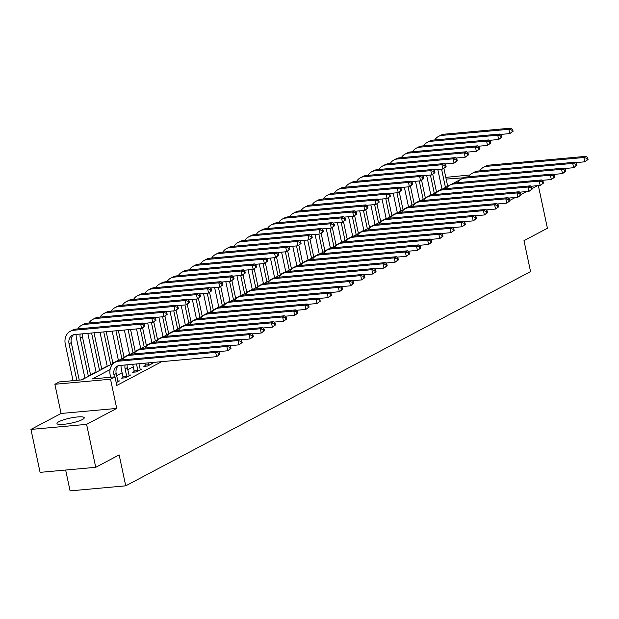 <?xml version="1.0" encoding="UTF-8"?>
<svg xmlns="http://www.w3.org/2000/svg" width="619" height="619" viewBox="0 0 619 619"><rect width="100%" height="100%" fill="white"/><g stroke="black" fill="none" stroke-linecap="round" stroke-linejoin="round"><path stroke-width="0.93" d="M58.875 421.701A13.935 2.569 -12 0 0 56.971 423.535A13.935 2.569 -12 0 0 67.254 423.868A13.935 2.569 -12 0 0 82.335 419.566A13.935 2.569 -12 0 0 84.23 417.74A13.935 2.569 -12 0 0 73.955 417.399A13.935 2.569 -12 0 0 58.875 421.701M445.804 177.382L469.983 174.968M65.653 470.038L70.079 490.882L125.734 485.822L530.553 271.586L523.984 240.667L547.413 228.264L538.344 185.592M125.734 485.822L119.158 454.911L95.728 467.306L40.08 472.359L30.95 429.424L86.598 424.363L116.728 408.424L110.522 379.223L54.874 384.275L59.331 381.915L81.894 379.865L114.825 362.44M116.728 408.424L61.08 413.477L30.95 429.424M61.08 413.477L54.874 384.275M441.951 188.973L436.472 191.875M430.793 194.884L425.315 197.786M419.636 200.788L414.157 203.69M408.478 206.692L403 209.593M397.321 212.596L391.835 215.497M386.163 218.499L380.677 221.401M375.006 224.411L369.52 227.312M363.848 230.314L358.362 233.216M352.683 236.218L347.205 239.12M341.526 242.122L336.047 245.023M330.368 248.026L324.89 250.927M319.211 253.937L313.732 256.839M308.053 259.841L302.575 262.742M296.896 265.744L291.417 268.646M285.738 271.648L280.252 274.55M274.581 277.552L269.095 280.453M263.423 283.463L257.937 286.365M252.266 289.367L246.78 292.269M241.101 295.271L235.622 298.172M229.943 301.174L224.465 304.076M218.786 307.078L213.307 309.98M207.628 312.99L202.15 315.883M196.471 318.893L190.992 321.795M185.313 324.797L179.835 327.699M174.156 330.701L168.67 333.602M162.998 336.604L157.512 339.506M151.841 342.516L146.355 345.41M140.683 348.42L135.197 351.321M129.518 354.323L124.04 357.225M118.361 360.227L112.882 363.129M107.203 366.131L101.725 369.032M96.046 372.042L90.567 374.936M84.888 377.946L81.128 379.934M95.728 467.306L86.598 424.363M110.097 369.558L92.424 378.905L114.979 376.863L116.805 385.451L161.768 361.651M133.271 366.843L127.785 369.744M122.113 372.754L116.627 375.656M116.21 382.635L119.482 380.902L117.78 381.056M122.98 377.404L121.525 378.17L125.286 377.83L130.64 374.998L128.938 375.153M134.137 371.493L132.683 372.267L136.443 371.926L141.797 369.086L140.095 369.249M145.295 365.589L143.84 366.363L147.601 366.022L152.955 363.183L151.253 363.338M509.839 200.378L515.348 197.461M520.997 194.474L526.506 191.557M532.162 188.563L537.663 185.654M114.979 376.863L110.522 379.223M463.732 177.785L446.167 179.092M117.827 360.846L125.982 356.529M128.992 354.942L137.139 350.625M140.149 349.039L148.305 344.721M151.307 343.135L159.462 338.817M162.464 337.223L170.62 332.914M173.622 331.32L181.777 327.002M184.779 325.416L192.935 321.099M195.937 319.512L204.092 315.195M207.094 313.609L215.25 309.291M218.252 307.697L226.407 303.387M229.409 301.793L237.564 297.476M240.574 295.89L248.722 291.572M251.732 289.986L259.887 285.668M262.889 284.082L271.045 279.765M274.047 278.171L282.202 273.861M285.204 272.267L293.36 267.95M296.362 266.363L304.517 262.046M307.519 260.46L315.675 256.142M318.677 254.556L326.832 250.238M329.834 248.645L337.989 244.335M340.992 242.741L349.147 238.423M352.157 236.837L360.304 232.52M363.314 230.933L371.47 226.616M374.472 225.03L382.627 220.712M385.629 219.118L393.785 214.808M396.787 213.215L404.942 208.897M407.944 207.311L416.1 202.993M419.102 201.407L427.257 197.09M430.259 195.503L438.414 191.186M441.417 189.592L449.572 185.282M452.574 183.688L460.729 179.371M118.028 381.668L116.186 373.567A8.937 7.366 62.1 0 1 118.477 365.697M114.414 376.909L113.958 374.75A8.937 7.366 62.1 0 1 117.3 366.169A8.937 7.366 62.1 0 1 119.653 365.481L216.588 356.676L215.675 352.381L118.74 361.187A13.401 11.057 -117.9 0 0 115.204 362.223A13.401 11.057 -117.9 0 0 110.197 375.091L110.654 377.25M219.83 354.385L216.588 356.676L219.83 354.385L219.466 352.668L218.569 353.139L218.933 354.857M218.569 353.139L215.675 352.381L217.903 351.197L120.968 360.003A13.401 11.057 -117.9 0 0 117.44 361.039L115.204 362.223M217.903 351.197L219.466 352.668M144.846 326.174L144.482 324.457L143.585 324.929L143.948 326.646L144.846 326.174L141.604 328.465L140.691 324.178L73.831 330.244A13.401 11.057 -117.9 0 0 70.303 331.281A13.401 11.057 -117.9 0 0 65.289 344.149L73.057 380.67M76.818 380.329L69.049 343.808A8.937 7.366 62.1 0 1 72.392 335.235A8.937 7.366 62.1 0 1 74.744 334.539L141.604 328.465L143.948 326.646M79.247 380.105L71.286 342.632A8.937 7.366 62.1 0 1 73.568 334.755M143.585 324.929L140.691 324.178L142.919 322.994L76.067 329.06A13.401 11.057 -117.9 0 0 72.539 330.105L70.303 331.281M142.919 322.994L144.482 324.457M129.185 375.764L127.344 367.663A8.937 7.366 62.1 0 1 127.166 364.792M122.98 378.039L122.98 376.839L126.74 376.499L125.115 368.847A8.937 7.366 62.1 0 1 125.077 364.986M126.74 376.499L126.74 377.056M121.045 365.349A13.401 11.057 -117.9 0 0 121.355 369.187L122.98 376.839M230.988 348.482L230.624 346.764L229.726 347.236L230.09 348.954L230.988 348.482L227.746 350.772L226.833 346.478L129.897 355.283A13.401 11.057 -117.9 0 0 126.369 356.32A13.401 11.057 -117.9 0 0 122.678 359.848M218.352 351.623L227.746 350.772L230.09 348.954M229.726 347.236L226.833 346.478L229.061 345.294L132.126 354.099A13.401 11.057 -117.9 0 0 128.597 355.136L126.369 356.32M229.061 345.294L230.624 346.764M140.343 369.86L138.919 363.724M134.145 372.135L134.137 370.936L137.898 370.595L136.49 363.949M137.898 370.595L137.898 371.152M132.729 364.289L134.137 370.936M242.145 342.57L241.781 340.852L240.884 341.324L241.255 343.042L242.145 342.57L238.903 344.868L237.99 340.574L141.055 349.371A13.401 11.057 -117.9 0 0 137.526 350.416A13.401 11.057 -117.9 0 0 133.836 353.944M229.51 345.719L238.903 344.868L241.255 343.042M240.884 341.324L237.99 340.574L240.218 339.39L143.283 348.195A13.401 11.057 -117.9 0 0 139.755 349.232L137.526 350.416M240.218 339.39L241.781 340.852M151.5 363.957L151.098 362.626M145.303 366.231L145.295 365.032L149.055 364.692L148.668 362.842M149.055 364.692L149.055 365.249M144.908 363.183L145.295 365.032M253.303 336.666L252.939 334.949L252.041 335.421L252.413 337.138L253.303 336.666L250.061 338.957L249.148 334.662L152.212 343.468A13.401 11.057 -117.9 0 0 148.684 344.504A13.401 11.057 -117.9 0 0 144.993 348.04M240.667 339.816L250.061 338.957L252.413 337.138M252.041 335.421L249.148 334.662L251.376 333.486L154.441 342.284A13.401 11.057 -117.9 0 0 150.912 343.328L148.684 344.504M251.376 333.486L252.939 334.949M76.145 334.415A13.401 11.057 -117.9 0 0 76.454 338.245L84.95 378.248M88.401 376.422L80.215 337.904A8.937 7.366 62.1 0 1 80.176 334.043M90.629 375.246L82.443 336.721A8.937 7.366 62.1 0 1 82.257 333.858M156.003 320.271L155.64 318.553L154.742 319.025L155.114 320.743L156.003 320.271L152.761 322.561L151.848 318.267L84.996 324.341A13.401 11.057 -117.9 0 0 81.46 325.377A13.401 11.057 -117.9 0 0 77.777 328.906M143.368 323.412L152.761 322.561L155.114 320.743M154.742 319.025L151.848 318.267L154.077 317.09L87.225 323.157A13.401 11.057 -117.9 0 0 83.697 324.201L81.46 325.377M154.077 317.09L155.64 318.553M87.821 333.355L96.107 372.344M99.558 370.518L91.581 333.014M101.787 369.334L94.018 332.79M167.161 314.367L166.797 312.649L165.9 313.121L166.271 314.839L167.161 314.367L163.919 316.657L163.006 312.363L96.154 318.437A13.401 11.057 -117.9 0 0 92.618 319.474A13.401 11.057 -117.9 0 0 88.935 323.002M154.526 317.508L163.919 316.657L166.271 314.839M165.9 313.121L163.006 312.363L165.234 311.179L98.382 317.253A13.401 11.057 -117.9 0 0 94.854 318.29L92.618 319.474M165.234 311.179L166.797 312.649M99.999 332.248L107.273 366.433M110.716 364.614L103.76 331.908M112.944 363.43L106.197 331.683M178.318 308.463L177.955 306.745L177.065 307.217L177.429 308.935L178.318 308.463L175.076 310.753L174.163 306.459L107.311 312.533A13.401 11.057 -117.9 0 0 103.783 313.57A13.401 11.057 -117.9 0 0 100.092 317.098M165.683 311.605L175.076 310.753L177.429 308.935M177.065 307.217L174.163 306.459L176.392 305.275L109.54 311.349A13.401 11.057 -117.9 0 0 106.011 312.386L103.783 313.57M176.392 305.275L177.955 306.745M264.46 330.763L264.096 329.045L263.207 329.517L263.57 331.235L264.46 330.763L261.218 333.053L260.305 328.759L163.37 337.564A13.401 11.057 -117.9 0 0 159.841 338.601A13.401 11.057 -117.9 0 0 156.15 342.129M251.825 333.904L261.218 333.053L263.57 331.235M263.207 329.517L260.305 328.759L262.533 327.583L165.606 336.38A13.401 11.057 -117.9 0 0 162.07 337.425L159.841 338.601M262.533 327.583L264.096 329.045M112.178 331.142L118.43 360.529M121.873 358.711L115.939 330.801M124.102 357.527L118.376 330.577M189.476 302.552L189.112 300.834L188.222 301.306L188.586 303.024L189.476 302.552L186.234 304.85L185.321 300.555L118.469 306.622A13.401 11.057 -117.9 0 0 114.941 307.666A13.401 11.057 -117.9 0 0 111.25 311.195M176.848 305.701L186.234 304.85L188.586 303.024M188.222 301.306L185.321 300.555L187.549 299.372L120.697 305.446A13.401 11.057 -117.9 0 0 117.169 306.482L114.941 307.666M187.549 299.372L189.112 300.834M275.617 324.859L275.254 323.141L274.364 323.613L274.728 325.331L275.617 324.859L272.375 327.149L271.462 322.855L174.527 331.66A13.401 11.057 -117.9 0 0 170.999 332.697A13.401 11.057 -117.9 0 0 167.308 336.225M262.99 328L272.375 327.149L274.728 325.331M274.364 323.613L271.462 322.855L273.691 321.671L176.763 330.476A13.401 11.057 -117.9 0 0 173.227 331.513L170.999 332.697M273.691 321.671L275.254 323.141M124.357 330.035L129.588 354.625M133.031 352.799L128.118 329.695M135.259 351.623L130.555 329.47M200.633 296.648L200.27 294.93L199.38 295.402L199.744 297.12L200.633 296.648L197.391 298.946L196.478 294.652L129.626 300.718A13.401 11.057 -117.9 0 0 126.098 301.755A13.401 11.057 -117.9 0 0 122.407 305.291M188.006 299.797L197.391 298.946L199.744 297.12M199.38 295.402L196.478 294.652L198.714 293.468L131.855 299.542A13.401 11.057 -117.9 0 0 128.326 300.579L126.098 301.755M198.714 293.468L200.27 294.93M286.775 318.955L286.411 317.238L285.521 317.709L285.885 319.427L286.775 318.955L283.533 321.246L282.62 316.951L185.685 325.756A13.401 11.057 -117.9 0 0 182.156 326.793A13.401 11.057 -117.9 0 0 178.465 330.322M274.147 322.097L283.533 321.246L285.885 319.427M285.521 317.709L282.62 316.951L284.856 315.767L187.921 324.573A13.401 11.057 -117.9 0 0 184.392 325.609L182.156 326.793M284.856 315.767L286.411 317.238M136.536 328.929L140.745 348.721M144.188 346.895L140.296 328.588M146.424 345.719L142.641 327.923M211.791 290.744L211.427 289.027L210.537 289.499L210.901 291.216L211.791 290.744L208.549 293.035L207.636 288.74L140.784 294.814A13.401 11.057 -117.9 0 0 137.256 295.851A13.401 11.057 -117.9 0 0 133.565 299.379M199.163 293.893L208.549 293.035L210.901 291.216M210.537 289.499L207.636 288.74L209.872 287.564L143.012 293.63A13.401 11.057 -117.9 0 0 139.484 294.675L137.256 295.851M209.872 287.564L211.427 289.027M297.932 313.044L297.569 311.326L296.679 311.798L297.043 313.516L297.932 313.044L294.69 315.342L293.777 311.048L196.842 319.845A13.401 11.057 -117.9 0 0 193.314 320.89A13.401 11.057 -117.9 0 0 189.631 324.418M285.305 316.193L294.69 315.342L297.043 313.516M296.679 311.798L293.777 311.048L296.014 309.864L199.078 318.669A13.401 11.057 -117.9 0 0 195.55 319.706L193.314 320.89M296.014 309.864L297.569 311.326M147.693 323.025L151.903 342.818M155.346 340.992L151.454 322.685M157.582 339.808L153.798 322.012M222.956 284.841L222.585 283.123L221.695 283.595L222.059 285.313L222.956 284.841L219.706 287.131L218.793 282.837L151.941 288.911A13.401 11.057 -117.9 0 0 148.413 289.947A13.401 11.057 -117.9 0 0 144.722 293.476M210.321 287.982L219.706 287.131L222.059 285.313M221.695 283.595L218.793 282.837L221.029 281.653L154.177 287.727A13.401 11.057 -117.9 0 0 150.641 288.764L148.413 289.947M221.029 281.653L222.585 283.123M309.098 307.14L308.726 305.422L307.836 305.894L308.2 307.612L309.098 307.14L305.848 309.43L304.935 305.136L207.999 313.941A13.401 11.057 -117.9 0 0 204.471 314.978A13.401 11.057 -117.9 0 0 200.788 318.514M296.462 310.289L305.848 309.43L308.2 307.612M307.836 305.894L304.935 305.136L307.171 303.96L210.236 312.757A13.401 11.057 -117.9 0 0 206.707 313.802L204.471 314.978M307.171 303.96L308.726 305.422M158.851 317.121L163.06 336.906M166.503 335.088L162.611 316.773M168.739 333.904L164.956 316.108M234.114 278.937L233.742 277.219L232.852 277.691L233.216 279.409L234.114 278.937L230.864 281.227L229.951 276.933L163.099 283.007A13.401 11.057 -117.9 0 0 159.57 284.044A13.401 11.057 -117.9 0 0 155.88 287.572M221.478 282.078L230.864 281.227L233.216 279.409M232.852 277.691L229.951 276.933L232.187 275.749L165.335 281.823A13.401 11.057 -117.9 0 0 161.799 282.86L159.57 284.044M232.187 275.749L233.742 277.219M320.255 301.236L319.884 299.519L318.994 299.991L319.358 301.708L320.255 301.236L317.005 303.527L316.092 299.232L219.165 308.038A13.401 11.057 -117.9 0 0 215.629 309.074A13.401 11.057 -117.9 0 0 211.946 312.603M307.62 304.378L317.005 303.527L319.358 301.708M318.994 299.991L316.092 299.232L318.328 298.056L221.393 306.854A13.401 11.057 -117.9 0 0 217.865 307.898L215.629 309.074M318.328 298.056L319.884 299.519M170.008 311.21L174.218 331.003M177.661 329.184L173.769 310.87M179.897 328L176.113 310.204M245.271 273.025L244.907 271.308L244.01 271.78L244.373 273.497L245.271 273.025L242.029 275.323L241.116 271.029L174.256 277.095A13.401 11.057 -117.9 0 0 170.728 278.14A13.401 11.057 -117.9 0 0 167.037 281.668M232.636 276.175L242.029 275.323L244.373 273.497M244.01 271.78L241.116 271.029L243.344 269.845L176.492 275.919A13.401 11.057 -117.9 0 0 172.964 276.956L170.728 278.14M243.344 269.845L244.907 271.308M331.413 295.333L331.049 293.615L330.151 294.087L330.515 295.805L331.413 295.333L328.171 297.623L327.258 293.329L230.322 302.134A13.401 11.057 -117.9 0 0 226.786 303.171A13.401 11.057 -117.9 0 0 223.103 306.699M318.777 298.474L328.171 297.623L330.515 295.805M330.151 294.087L327.258 293.329L329.486 292.145L232.551 300.95A13.401 11.057 -117.9 0 0 229.022 301.987L226.786 303.171M329.486 292.145L331.049 293.615M181.174 305.306L185.375 325.099M188.826 323.273L184.934 304.966M191.054 322.097L187.271 304.3M256.428 267.122L256.065 265.404L255.167 265.876L255.531 267.594L256.428 267.122L253.186 269.42L252.273 265.125L185.414 271.192A13.401 11.057 -117.9 0 0 181.885 272.228A13.401 11.057 -117.9 0 0 178.202 275.764M243.793 270.271L253.186 269.42L255.531 267.594M255.167 265.876L252.273 265.125L254.502 263.942L187.65 270.016A13.401 11.057 -117.9 0 0 184.122 271.052L181.885 272.228M254.502 263.942L256.065 265.404M342.57 289.429L342.206 287.711L341.309 288.183L341.673 289.901L342.57 289.429L339.328 291.719L338.415 287.425L241.48 296.23A13.401 11.057 -117.9 0 0 237.951 297.267A13.401 11.057 -117.9 0 0 234.261 300.795M329.935 292.57L339.328 291.719L341.673 289.901M341.309 288.183L338.415 287.425L340.643 286.241L243.708 295.046A13.401 11.057 -117.9 0 0 240.18 296.083L237.951 297.267M340.643 286.241L342.206 287.711M192.331 299.403L196.532 319.195M199.983 317.369L196.091 299.062M202.212 316.193L198.428 298.397M267.586 261.218L267.222 259.5L266.325 259.972L266.696 261.69L267.586 261.218L264.344 263.508L263.431 259.214L196.579 265.288A13.401 11.057 -117.9 0 0 193.043 266.325A13.401 11.057 -117.9 0 0 189.36 269.853M254.951 264.367L264.344 263.508L266.696 261.69M266.325 259.972L263.431 259.214L265.659 258.038L198.807 264.104A13.401 11.057 -117.9 0 0 195.279 265.149L193.043 266.325M265.659 258.038L267.222 259.5M353.728 283.517L353.364 281.8L352.466 282.272L352.838 283.989L353.728 283.517L350.486 285.816L349.573 281.521L252.637 290.319A13.401 11.057 -117.9 0 0 249.109 291.363A13.401 11.057 -117.9 0 0 245.418 294.892M341.092 286.667L350.486 285.816L352.838 283.989M352.466 282.272L349.573 281.521L351.801 280.337L254.866 289.143A13.401 11.057 -117.9 0 0 251.337 290.179L249.109 291.363M351.801 280.337L353.364 281.8M203.489 293.499L207.69 313.291M211.141 311.465L207.249 293.158M213.369 310.281L209.586 292.485M278.743 255.314L278.38 253.597L277.482 254.069L277.854 255.786L278.743 255.314L275.501 257.605L274.588 253.31L207.736 259.384A13.401 11.057 -117.9 0 0 204.2 260.421A13.401 11.057 -117.9 0 0 200.517 263.949M266.108 258.456L275.501 257.605L277.854 255.786M277.482 254.069L274.588 253.31L276.817 252.134L209.965 258.2A13.401 11.057 -117.9 0 0 206.437 259.237L204.2 260.421M276.817 252.134L278.38 253.597M364.885 277.614L364.521 275.896L363.624 276.368L363.995 278.086L364.885 277.614L361.643 279.904L360.73 275.617L263.795 284.415A13.401 11.057 -117.9 0 0 260.266 285.452A13.401 11.057 -117.9 0 0 256.576 288.988M352.25 280.763L361.643 279.904L363.995 278.086M363.624 276.368L360.73 275.617L362.958 274.434L266.023 283.239A13.401 11.057 -117.9 0 0 262.495 284.276L260.266 285.452M362.958 274.434L364.521 275.896M214.646 287.595L218.855 307.38M222.298 305.562L218.406 287.247M224.527 304.378L220.743 286.582M289.901 249.411L289.537 247.693L288.647 248.165L289.011 249.883L289.901 249.411L286.659 251.701L285.746 247.407L218.894 253.481A13.401 11.057 -117.9 0 0 215.366 254.517A13.401 11.057 -117.9 0 0 211.675 258.046M277.266 252.552L286.659 251.701L289.011 249.883M288.647 248.165L285.746 247.407L287.974 246.223L221.122 252.297A13.401 11.057 -117.9 0 0 217.594 253.333L215.366 254.517M287.974 246.223L289.537 247.693M376.043 271.71L375.679 269.992L374.789 270.464L375.153 272.182L376.043 271.71L372.8 274L371.887 269.706L274.952 278.511A13.401 11.057 -117.9 0 0 271.424 279.548A13.401 11.057 -117.9 0 0 267.733 283.076M363.407 274.851L372.8 274L375.153 272.182M374.789 270.464L371.887 269.706L374.116 268.53L277.18 277.327A13.401 11.057 -117.9 0 0 273.652 278.372L271.424 279.548M374.116 268.53L375.679 269.992M225.803 281.684L230.013 301.476M233.456 299.658L229.564 281.343M235.684 298.474L231.901 280.678M301.058 243.499L300.695 241.781L299.805 242.261L300.169 243.979L301.058 243.499L297.816 245.797L296.903 241.503L230.051 247.569A13.401 11.057 -117.9 0 0 226.523 248.614A13.401 11.057 -117.9 0 0 222.832 252.142M288.431 246.648L297.816 245.797L300.169 243.979M299.805 242.261L296.903 241.503L299.132 240.319L232.28 246.393A13.401 11.057 -117.9 0 0 228.751 247.43L226.523 248.614M299.132 240.319L300.695 241.781M387.2 265.806L386.836 264.089L385.947 264.561L386.31 266.278L387.2 265.806L383.958 268.097L383.045 263.802L286.11 272.608A13.401 11.057 -117.9 0 0 282.581 273.644A13.401 11.057 -117.9 0 0 278.89 277.173M374.572 268.948L383.958 268.097L386.31 266.278M385.947 264.561L383.045 263.802L385.273 262.618L288.346 271.424A13.401 11.057 -117.9 0 0 284.81 272.461L282.581 273.644M385.273 262.618L386.836 264.089M236.961 275.78L241.17 295.572M244.613 293.746L240.721 275.44M246.842 292.57L243.066 274.774M312.216 237.595L311.852 235.878L310.962 236.35L311.326 238.067L312.216 237.595L308.974 239.893L308.061 235.599L241.209 241.665A13.401 11.057 -117.9 0 0 237.681 242.702A13.401 11.057 -117.9 0 0 233.99 246.238M299.588 240.745L308.974 239.893L311.326 238.067M310.962 236.35L308.061 235.599L310.297 234.415L243.437 240.489A13.401 11.057 -117.9 0 0 239.909 241.526L237.681 242.702M310.297 234.415L311.852 235.878M398.357 259.903L397.994 258.185L397.104 258.657L397.468 260.375L398.357 259.903L395.115 262.193L394.202 257.899L297.267 266.704A13.401 11.057 -117.9 0 0 293.739 267.741A13.401 11.057 -117.9 0 0 290.048 271.269M385.73 263.044L395.115 262.193L397.468 260.375M397.104 258.657L394.202 257.899L396.439 256.715L299.503 265.52A13.401 11.057 -117.9 0 0 295.975 266.557L293.739 267.741M396.439 256.715L397.994 258.185M248.118 269.876L252.328 289.669M255.771 287.843L251.879 269.536M258.007 286.667L254.223 268.87M323.373 231.692L323.01 229.974L322.12 230.446L322.484 232.164L323.373 231.692L320.131 233.982L319.218 229.688L252.366 235.762A13.401 11.057 -117.9 0 0 248.838 236.798A13.401 11.057 -117.9 0 0 245.147 240.327M310.746 234.841L320.131 233.982L322.484 232.164M322.12 230.446L319.218 229.688L321.454 228.512L254.595 234.578A13.401 11.057 -117.9 0 0 251.066 235.622L248.838 236.798M321.454 228.512L323.01 229.974M409.515 253.991L409.151 252.273L408.261 252.745L408.625 254.463L409.515 253.991L406.273 256.289L405.36 251.995L308.424 260.792A13.401 11.057 -117.9 0 0 304.896 261.837A13.401 11.057 -117.9 0 0 301.213 265.365M396.887 257.14L406.273 256.289L408.625 254.463M408.261 252.745L405.36 251.995L407.596 250.811L310.661 259.616A13.401 11.057 -117.9 0 0 307.132 260.653L304.896 261.837M407.596 250.811L409.151 252.273M259.276 263.973L263.485 283.765M266.928 281.939L263.036 263.632M269.164 280.755L265.381 262.959M334.539 225.788L334.167 224.07L333.277 224.542L333.641 226.26L334.539 225.788L331.289 228.078L330.376 223.784L263.524 229.858A13.401 11.057 -117.9 0 0 259.995 230.895A13.401 11.057 -117.9 0 0 256.305 234.423M321.903 228.929L331.289 228.078L333.641 226.26M333.277 224.542L330.376 223.784L332.612 222.608L265.76 228.674A13.401 11.057 -117.9 0 0 262.224 229.711L259.995 230.895M332.612 222.608L334.167 224.07M420.68 248.087L420.309 246.37L419.419 246.842L419.783 248.559L420.68 248.087L417.43 250.386L416.517 246.091L319.582 254.889A13.401 11.057 -117.9 0 0 316.054 255.926A13.401 11.057 -117.9 0 0 312.371 259.462M408.045 251.237L417.43 250.386L419.783 248.559M419.419 246.842L416.517 246.091L418.754 244.907L321.818 253.713A13.401 11.057 -117.9 0 0 318.29 254.749L316.054 255.926M418.754 244.907L420.309 246.37M270.433 258.069L274.643 277.854M278.086 276.035L274.194 257.721M280.322 274.851L276.538 257.055M345.696 219.884L345.325 218.167L344.435 218.639L344.798 220.356L345.696 219.884L342.446 222.175L341.533 217.88L274.681 223.954A13.401 11.057 -117.9 0 0 271.153 224.991A13.401 11.057 -117.9 0 0 267.462 228.519M333.061 223.026L342.446 222.175L344.798 220.356M344.435 218.639L341.533 217.88L343.769 216.696L276.917 222.77A13.401 11.057 -117.9 0 0 273.381 223.807L271.153 224.991M343.769 216.696L345.325 218.167M431.838 242.184L431.466 240.466L430.576 240.938L430.94 242.656L431.838 242.184L428.588 244.474L427.675 240.18L330.747 248.985A13.401 11.057 -117.9 0 0 327.211 250.022A13.401 11.057 -117.9 0 0 323.528 253.55M419.202 245.333L428.588 244.474L430.94 242.656M430.576 240.938L427.675 240.18L429.911 239.004L332.976 247.801A13.401 11.057 -117.9 0 0 329.447 248.846L327.211 250.022M429.911 239.004L431.466 240.466M281.591 252.157L285.8 271.95M289.243 270.132L285.351 251.817M291.479 268.948L287.696 251.152M356.853 213.973L356.49 212.255L355.592 212.735L355.956 214.453L356.853 213.973L353.611 216.271L352.698 211.977L285.839 218.043A13.401 11.057 -117.9 0 0 282.31 219.087A13.401 11.057 -117.9 0 0 278.62 222.616M344.218 217.122L353.611 216.271L355.956 214.453M355.592 212.735L352.698 211.977L354.927 210.793L288.075 216.867A13.401 11.057 -117.9 0 0 284.547 217.903L282.31 219.087M354.927 210.793L356.49 212.255M442.995 236.28L442.631 234.562L441.734 235.034L442.098 236.752L442.995 236.28L439.753 238.57L438.84 234.276L341.905 243.081A13.401 11.057 -117.9 0 0 338.369 244.118A13.401 11.057 -117.9 0 0 334.686 247.646M430.36 239.421L439.753 238.57L442.098 236.752M441.734 235.034L438.84 234.276L441.068 233.092L344.133 241.897A13.401 11.057 -117.9 0 0 340.605 242.934L338.369 244.118M441.068 233.092L442.631 234.562M292.756 246.254L296.958 266.046M300.408 264.22L296.516 245.913M302.637 263.044L298.853 245.248M368.011 208.069L367.647 206.351L366.75 206.823L367.113 208.541L368.011 208.069L364.769 210.367L363.856 206.073L296.996 212.139A13.401 11.057 -117.9 0 0 293.468 213.176A13.401 11.057 -117.9 0 0 289.785 216.712M355.376 211.218L364.769 210.367L367.113 208.541M366.75 206.823L363.856 206.073L366.084 204.889L299.232 210.963A13.401 11.057 -117.9 0 0 295.704 212L293.468 213.176M366.084 204.889L367.647 206.351M454.153 230.376L453.789 228.659L452.891 229.131L453.255 230.848L454.153 230.376L450.911 232.667L449.998 228.372L353.062 237.178A13.401 11.057 -117.9 0 0 349.534 238.214A13.401 11.057 -117.9 0 0 345.843 241.743M441.517 233.518L450.911 232.667L453.255 230.848M452.891 229.131L449.998 228.372L452.226 227.188L355.291 235.994A13.401 11.057 -117.9 0 0 351.762 237.031L349.534 238.214M452.226 227.188L453.789 228.659M303.914 240.35L308.115 260.142M311.566 258.316L307.674 240.01M313.794 257.14L310.011 239.344M379.168 202.165L378.805 200.448L377.907 200.92L378.279 202.637L379.168 202.165L375.926 204.456L375.013 200.161L308.161 206.235A13.401 11.057 -117.9 0 0 304.625 207.272A13.401 11.057 -117.9 0 0 300.942 210.808M366.533 205.315L375.926 204.456L378.279 202.637M377.907 200.92L375.013 200.161L377.242 198.985L310.39 205.051A13.401 11.057 -117.9 0 0 306.862 206.096L304.625 207.272M377.242 198.985L378.805 200.448M465.31 224.465L464.946 222.747L464.049 223.219L464.42 224.937L465.31 224.465L462.068 226.763L461.155 222.469L364.22 231.266A13.401 11.057 -117.9 0 0 360.691 232.311A13.401 11.057 -117.9 0 0 357.001 235.839M452.675 227.614L462.068 226.763L464.42 224.937M464.049 223.219L461.155 222.469L463.383 221.285L366.448 230.09A13.401 11.057 -117.9 0 0 362.92 231.127L360.691 232.311M463.383 221.285L464.946 222.747M315.071 234.446L319.272 254.239M322.723 252.413L318.831 234.106M324.952 251.229L321.168 233.433M390.326 196.262L389.962 194.544L389.065 195.016L389.436 196.734L390.326 196.262L387.084 198.552L386.171 194.258L319.319 200.332A13.401 11.057 -117.9 0 0 315.783 201.368A13.401 11.057 -117.9 0 0 312.1 204.897M377.691 199.403L387.084 198.552L389.436 196.734M389.065 195.016L386.171 194.258L388.399 193.082L321.547 199.148A13.401 11.057 -117.9 0 0 318.019 200.185L315.783 201.368M388.399 193.082L389.962 194.544M476.468 218.561L476.104 216.843L475.206 217.315L475.578 219.033L476.468 218.561L473.226 220.859L472.312 216.565L375.377 225.362A13.401 11.057 -117.9 0 0 371.849 226.399A13.401 11.057 -117.9 0 0 368.158 229.935M463.832 221.71L473.226 220.859L475.578 219.033M475.206 217.315L472.312 216.565L474.541 215.381L377.605 224.186A13.401 11.057 -117.9 0 0 374.077 225.223L371.849 226.399M474.541 215.381L476.104 216.843M326.228 228.543L330.438 248.335M333.881 246.509L329.989 228.194M336.109 245.325L332.326 227.529M401.483 190.358L401.12 188.64L400.23 189.112L400.594 190.83L401.483 190.358L398.241 192.648L397.328 188.354L330.476 194.428A13.401 11.057 -117.9 0 0 326.948 195.465A13.401 11.057 -117.9 0 0 323.257 198.993M388.848 193.499L398.241 192.648L400.594 190.83M400.23 189.112L397.328 188.354L399.557 187.17L332.705 193.244A13.401 11.057 -117.9 0 0 329.176 194.281L326.948 195.465M399.557 187.17L401.12 188.64M487.625 212.657L487.261 210.94L486.372 211.412L486.735 213.129L487.625 212.657L484.383 214.948L483.47 210.653L386.535 219.459A13.401 11.057 -117.9 0 0 383.006 220.496A13.401 11.057 -117.9 0 0 379.315 224.032M474.99 215.807L484.383 214.948L486.735 213.129M486.372 211.412L483.47 210.653L485.698 209.477L388.763 218.275A13.401 11.057 -117.9 0 0 385.235 219.319L383.006 220.496M485.698 209.477L487.261 210.94M337.386 222.631L341.595 242.424M345.038 240.605L341.146 222.291M347.267 239.421L343.483 221.625M412.641 184.454L412.277 182.737L411.387 183.209L411.751 184.926L412.641 184.454L409.399 186.745L408.486 182.45L341.634 188.516A13.401 11.057 -117.9 0 0 338.106 189.561A13.401 11.057 -117.9 0 0 334.415 193.089M400.013 187.596L409.399 186.745L411.751 184.926M411.387 183.209L408.486 182.45L410.714 181.266L343.862 187.34A13.401 11.057 -117.9 0 0 340.334 188.377L338.106 189.561M410.714 181.266L412.277 182.737M498.782 206.754L498.419 205.036L497.529 205.508L497.893 207.226L498.782 206.754L495.54 209.044L494.627 204.75L397.692 213.555A13.401 11.057 -117.9 0 0 394.164 214.592A13.401 11.057 -117.9 0 0 390.473 218.12M486.155 209.895L495.54 209.044L497.893 207.226M497.529 205.508L494.627 204.75L496.856 203.574L399.928 212.371A13.401 11.057 -117.9 0 0 396.392 213.408L394.164 214.592M496.856 203.574L498.419 205.036M348.543 216.727L352.753 236.52M356.196 234.694L352.304 216.387M358.424 233.518L354.648 215.722M423.798 178.543L423.435 176.825L422.545 177.297L422.909 179.015L423.798 178.543L420.556 180.841L419.643 176.547L352.791 182.613A13.401 11.057 -117.9 0 0 349.263 183.65A13.401 11.057 -117.9 0 0 345.572 187.186M411.171 181.692L420.556 180.841L422.909 179.015M422.545 177.297L419.643 176.547L421.879 175.363L355.02 181.437A13.401 11.057 -117.9 0 0 351.491 182.473L349.263 183.65M421.879 175.363L423.435 176.825M509.94 200.85L509.576 199.132L508.686 199.604L509.05 201.322L509.94 200.85L506.698 203.14L505.785 198.846L408.85 207.651A13.401 11.057 -117.9 0 0 405.321 208.688A13.401 11.057 -117.9 0 0 401.63 212.216M497.312 203.991L506.698 203.14L509.05 201.322M508.686 199.604L505.785 198.846L508.021 197.662L411.086 206.467A13.401 11.057 -117.9 0 0 407.55 207.504L405.321 208.688M508.021 197.662L509.576 199.132M359.701 210.824L363.91 230.616M367.353 228.79L363.461 210.483M369.589 227.614L365.806 209.818M434.956 172.639L434.592 170.921L433.702 171.393L434.066 173.111L434.956 172.639L431.714 174.929L430.801 170.635L363.949 176.709A13.401 11.057 -117.9 0 0 360.42 177.746A13.401 11.057 -117.9 0 0 356.73 181.282M422.328 175.788L431.714 174.929L434.066 173.111M433.702 171.393L430.801 170.635L433.037 169.459L366.177 175.525A13.401 11.057 -117.9 0 0 362.649 176.57L360.42 177.746M433.037 169.459L434.592 170.921M521.097 194.939L520.734 193.221L519.844 193.701L520.208 195.418L521.097 194.939L517.855 197.237L516.942 192.942L420.007 201.74A13.401 11.057 -117.9 0 0 416.479 202.784A13.401 11.057 -117.9 0 0 412.796 206.313M508.47 198.088L517.855 197.237L520.208 195.418M519.844 193.701L516.942 192.942L519.179 191.758L422.243 200.564A13.401 11.057 -117.9 0 0 418.715 201.601L416.479 202.784M519.179 191.758L520.734 193.221M370.858 204.92L375.068 224.712M378.511 222.886L374.619 204.579M380.747 221.703L376.963 203.906M446.121 166.735L445.75 165.018L444.86 165.49L445.223 167.207L446.121 166.735L442.871 169.026L441.958 164.731L375.106 170.805A13.401 11.057 -117.9 0 0 371.578 171.842A13.401 11.057 -117.9 0 0 367.887 175.37M433.486 169.877L442.871 169.026L445.223 167.207M444.86 165.49L441.958 164.731L444.194 163.555L377.342 169.621A13.401 11.057 -117.9 0 0 373.806 170.658L371.578 171.842M444.194 163.555L445.75 165.018M532.263 189.035L531.891 187.317L531.001 187.789L531.365 189.507L532.263 189.035L529.013 191.333L528.1 187.039L431.164 195.836A13.401 11.057 -117.9 0 0 427.636 196.873A13.401 11.057 -117.9 0 0 423.953 200.409M519.627 192.184L529.013 191.333L531.365 189.507M531.001 187.789L528.1 187.039L530.336 185.855L433.401 194.66A13.401 11.057 -117.9 0 0 429.872 195.697L427.636 196.873M530.336 185.855L531.891 187.317M382.016 199.016L386.225 218.809M389.668 216.983L385.776 198.668M391.904 215.799L388.121 198.003M457.279 160.832L456.907 159.114L456.017 159.586L456.381 161.304L457.279 160.832L454.029 163.122L453.116 158.828L386.264 164.902A13.401 11.057 -117.9 0 0 382.735 165.938A13.401 11.057 -117.9 0 0 379.045 169.467M444.643 163.973L454.029 163.122L456.381 161.304M456.017 159.586L453.116 158.828L455.352 157.644L388.5 163.718A13.401 11.057 -117.9 0 0 384.964 164.755L382.735 165.938M455.352 157.644L456.907 159.114M543.42 183.131L543.049 181.413L542.159 181.885L542.523 183.603L543.42 183.131L540.17 185.421L539.257 181.127L442.33 189.932A13.401 11.057 -117.9 0 0 438.794 190.969A13.401 11.057 -117.9 0 0 435.111 194.505M530.785 186.28L540.17 185.421L542.523 183.603M542.159 181.885L539.257 181.127L541.493 179.951L444.558 188.749A13.401 11.057 -117.9 0 0 441.03 189.793L438.794 190.969M541.493 179.951L543.049 181.413M393.173 193.105L397.383 212.897M400.826 211.079L396.934 192.764M403.062 209.895L399.278 192.099M468.436 154.928L468.072 153.21L467.175 153.682L467.538 155.4L468.436 154.928L465.194 157.218L464.281 152.924L397.421 158.99A13.401 11.057 -117.9 0 0 393.893 160.035A13.401 11.057 -117.9 0 0 390.202 163.563M455.801 158.069L465.194 157.218L467.538 155.4M467.175 153.682L464.281 152.924L466.509 151.74L399.657 157.814A13.401 11.057 -117.9 0 0 396.129 158.851L393.893 160.035M466.509 151.74L468.072 153.21M554.578 177.227L554.214 175.51L553.316 175.982L553.68 177.699L554.578 177.227L551.336 179.518L550.423 175.223L453.487 184.029A13.401 11.057 -117.9 0 0 449.951 185.066A13.401 11.057 -117.9 0 0 446.268 188.594M541.942 180.369L551.336 179.518L553.68 177.699M553.316 175.982L550.423 175.223L552.651 174.047L455.716 182.845A13.401 11.057 -117.9 0 0 452.187 183.882L449.951 185.066M552.651 174.047L554.214 175.51M404.339 187.201L408.54 206.994M411.991 205.168L408.099 186.861M414.219 203.991L410.436 186.195M479.593 149.017L479.23 147.299L478.332 147.771L478.696 149.488L479.593 149.017L476.351 151.315L475.438 147.02L408.579 153.086A13.401 11.057 -117.9 0 0 405.05 154.123A13.401 11.057 -117.9 0 0 401.367 157.659M466.958 152.166L476.351 151.315L478.696 149.488M478.332 147.771L475.438 147.02L477.667 145.836L410.815 151.91A13.401 11.057 -117.9 0 0 407.287 152.947L405.05 154.123M477.667 145.836L479.23 147.299M565.735 171.324L565.371 169.606L564.474 170.078L564.838 171.796L565.735 171.324L562.493 173.614L561.58 169.32L464.645 178.125A13.401 11.057 -117.9 0 0 461.116 179.162A13.401 11.057 -117.9 0 0 457.426 182.69M553.1 174.465L562.493 173.614L564.838 171.796M564.474 170.078L561.58 169.32L563.808 168.136L466.873 176.941A13.401 11.057 -117.9 0 0 463.345 177.978L461.116 179.162M563.808 168.136L565.371 169.606M415.496 181.297L419.697 201.09M423.148 199.264L419.256 180.957M425.377 198.088L421.593 180.291M490.751 143.113L490.387 141.395L489.49 141.867L489.861 143.585L490.751 143.113L487.509 145.403L486.596 141.109L419.736 147.183A13.401 11.057 -117.9 0 0 416.208 148.22A13.401 11.057 -117.9 0 0 412.525 151.756M478.116 146.262L487.509 145.403L489.861 143.585M489.49 141.867L486.596 141.109L488.824 139.933L421.972 145.999A13.401 11.057 -117.9 0 0 418.444 147.043L416.208 148.22M488.824 139.933L490.387 141.395M576.893 165.412L576.529 163.695L575.631 164.174L576.003 165.892L576.893 165.412L573.651 167.71L572.737 163.416L475.802 172.214A13.401 11.057 -117.9 0 0 472.274 173.258A13.401 11.057 -117.9 0 0 468.583 176.786M564.257 168.561L573.651 167.71L576.003 165.892M575.631 164.174L572.737 163.416L574.966 162.232L478.03 171.037A13.401 11.057 -117.9 0 0 474.502 172.074L472.274 173.258M574.966 162.232L576.529 163.695M426.653 175.394L430.855 195.186M434.306 193.36L430.414 175.053M436.534 192.176L432.751 174.38M501.908 137.209L501.545 135.491L500.647 135.963L501.019 137.681L501.908 137.209L498.666 139.499L497.753 135.205L430.901 141.279A13.401 11.057 -117.9 0 0 427.365 142.316A13.401 11.057 -117.9 0 0 423.682 145.844M489.273 140.351L498.666 139.499L501.019 137.681M500.647 135.963L497.753 135.205L499.982 134.029L433.13 140.095A13.401 11.057 -117.9 0 0 429.601 141.132L427.365 142.316M499.982 134.029L501.545 135.491M588.05 159.509L587.686 157.791L586.789 158.263L587.16 159.981L588.05 159.509L584.808 161.807L583.895 157.512L486.96 166.31A13.401 11.057 -117.9 0 0 483.431 167.347A13.401 11.057 -117.9 0 0 479.74 170.883M575.415 162.658L584.808 161.807L587.16 159.981M586.789 158.263L583.895 157.512L586.123 156.328L489.188 165.134A13.401 11.057 -117.9 0 0 485.66 166.171L483.431 167.347M586.123 156.328L587.686 157.791M437.811 169.49L442.02 189.282M445.463 187.456L441.571 169.149M447.692 186.273L443.908 168.476M513.066 131.305L512.702 129.588L511.812 130.06L512.176 131.777L513.066 131.305L509.824 133.596L508.911 129.301L442.059 135.375A13.401 11.057 -117.9 0 0 438.531 136.412A13.401 11.057 -117.9 0 0 434.84 139.94M500.431 134.447L509.824 133.596L512.176 131.777M511.812 130.06L508.911 129.301L511.139 128.118L444.287 134.191A13.401 11.057 -117.9 0 0 440.759 135.228L438.531 136.412M511.139 128.118L512.702 129.588M113.958 374.75L116.186 373.567M118.74 361.187L120.968 360.003M69.049 343.808L71.286 342.632M73.831 330.244L76.067 329.06M125.115 368.847L127.344 367.663M129.897 355.283L132.126 354.099M141.055 349.371L143.283 348.195M152.212 343.468L154.441 342.284M80.215 337.904L82.443 336.721M84.996 324.341L87.225 323.157M96.154 318.437L98.382 317.253M107.311 312.533L109.54 311.349M163.37 337.564L165.606 336.38M118.469 306.622L120.697 305.446M174.527 331.66L176.763 330.476M129.626 300.718L131.855 299.542M185.685 325.756L187.921 324.573M140.784 294.814L143.012 293.63M196.842 319.845L199.078 318.669M151.941 288.911L154.177 287.727M207.999 313.941L210.236 312.757M163.099 283.007L165.335 281.823M219.165 308.038L221.393 306.854M174.256 277.095L176.492 275.919M230.322 302.134L232.551 300.95M185.414 271.192L187.65 270.016M241.48 296.23L243.708 295.046M196.579 265.288L198.807 264.104M252.637 290.319L254.866 289.143M207.736 259.384L209.965 258.2M263.795 284.415L266.023 283.239M218.894 253.481L221.122 252.297M274.952 278.511L277.18 277.327M230.051 247.569L232.28 246.393M286.11 272.608L288.346 271.424M241.209 241.665L243.437 240.489M297.267 266.704L299.503 265.52M252.366 235.762L254.595 234.578M308.424 260.792L310.661 259.616M263.524 229.858L265.76 228.674M319.582 254.889L321.818 253.713M274.681 223.954L276.917 222.77M330.747 248.985L332.976 247.801M285.839 218.043L288.075 216.867M341.905 243.081L344.133 241.897M296.996 212.139L299.232 210.963M353.062 237.178L355.291 235.994M308.161 206.235L310.39 205.051M364.22 231.266L366.448 230.09M319.319 200.332L321.547 199.148M375.377 225.362L377.605 224.186M330.476 194.428L332.705 193.244M386.535 219.459L388.763 218.275M341.634 188.516L343.862 187.34M397.692 213.555L399.928 212.371M352.791 182.613L355.02 181.437M408.85 207.651L411.086 206.467M363.949 176.709L366.177 175.525M420.007 201.74L422.243 200.564M375.106 170.805L377.342 169.621M431.164 195.836L433.401 194.66M386.264 164.902L388.5 163.718M442.33 189.932L444.558 188.749M397.421 158.99L399.657 157.814M453.487 184.029L455.716 182.845M408.579 153.086L410.815 151.91M464.645 178.125L466.873 176.941M419.736 147.183L421.972 145.999M475.802 172.214L478.03 171.037M430.901 141.279L433.13 140.095M486.96 166.31L489.188 165.134M442.059 135.375L444.287 134.191"/></g></svg>
